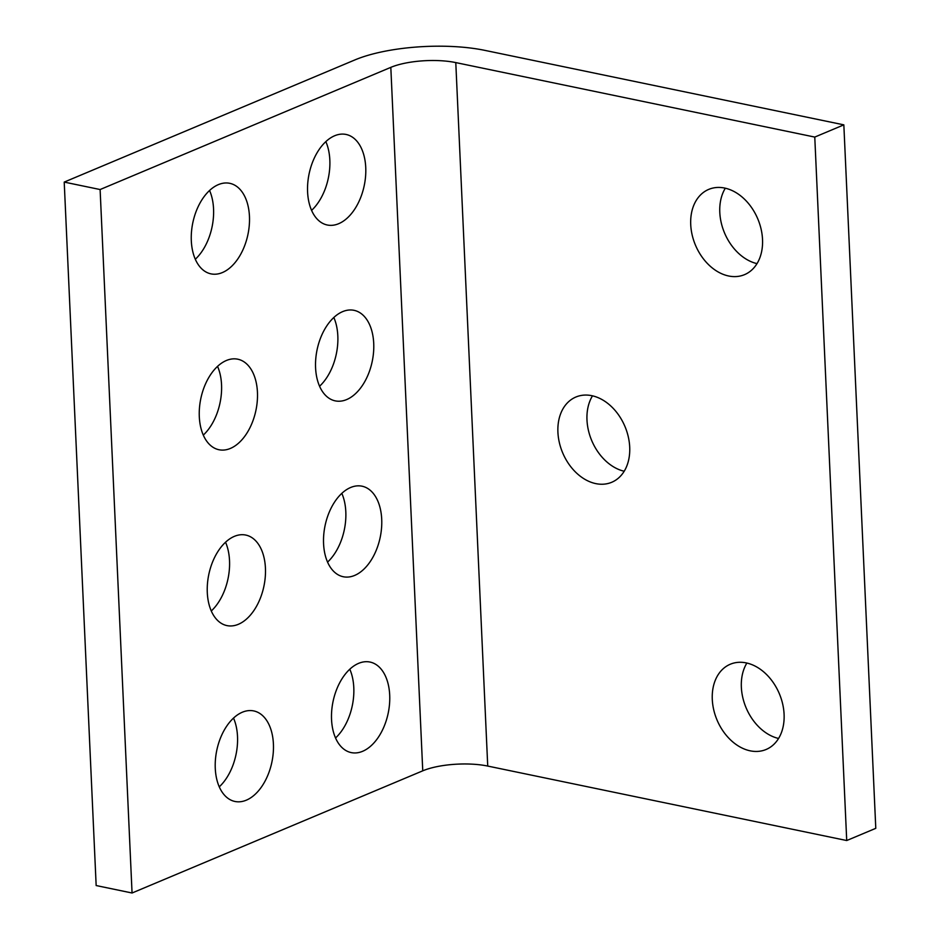 <?xml version="1.0" encoding="UTF-8"?>
<svg xmlns="http://www.w3.org/2000/svg" width="940" height="940" viewBox="0 0 940 940"><rect width="100%" height="100%" fill="white"/><g stroke="black" fill="none" stroke-linecap="round" stroke-linejoin="round"><path stroke-width="1.41" d="M390.817 67.363L100.11 189.539L132.058 893L422.753 770.823L390.817 67.363A46.236 14.171 -2.6 0 1 455.782 62.592L814.769 137.076L846.717 840.536L487.731 766.065A46.236 14.171 -2.6 0 0 422.753 770.823M273.411 743.986A46.236 28.177 101.7 0 0 253.741 710.922A46.236 28.177 101.7 0 0 215.272 768.415A46.236 28.177 101.7 0 0 234.953 801.468A46.236 28.177 101.7 0 0 273.411 743.986M265.433 568.113A46.236 28.177 101.7 0 0 245.751 535.06A46.236 28.177 101.7 0 0 207.293 592.553A46.236 28.177 101.7 0 0 226.963 625.605A46.236 28.177 101.7 0 0 265.433 568.113M257.442 392.25A46.236 28.177 101.7 0 0 237.761 359.197A46.236 28.177 101.7 0 0 199.304 416.679A46.236 28.177 101.7 0 0 218.985 449.743A46.236 28.177 101.7 0 0 257.442 392.25M249.453 216.376A46.236 28.177 101.7 0 0 229.783 183.324A46.236 28.177 101.7 0 0 191.314 240.816A46.236 28.177 101.7 0 0 210.995 273.869A46.236 28.177 101.7 0 0 249.453 216.376M389.701 695.118A46.236 28.177 101.7 0 0 370.019 662.054A46.236 28.177 101.7 0 0 331.55 719.547A46.236 28.177 101.7 0 0 351.231 752.599A46.236 28.177 101.7 0 0 389.701 695.118M381.711 519.244A46.236 28.177 101.7 0 0 362.029 486.191A46.236 28.177 101.7 0 0 323.572 543.684A46.236 28.177 101.7 0 0 343.241 576.737A46.236 28.177 101.7 0 0 381.711 519.244M373.721 343.382A46.236 28.177 101.7 0 0 354.051 310.329A46.236 28.177 101.7 0 0 315.582 367.81A46.236 28.177 101.7 0 0 335.263 400.875A46.236 28.177 101.7 0 0 373.721 343.382M365.742 167.508A46.236 28.177 101.7 0 0 346.061 134.455A46.236 28.177 101.7 0 0 307.591 191.948A46.236 28.177 101.7 0 0 327.273 225.001A46.236 28.177 101.7 0 0 365.742 167.508M100.11 189.539L64.214 182.09L96.162 885.55L132.058 893M846.717 840.536L875.786 828.328L843.838 124.856L484.852 50.372A92.473 28.341 -2.6 0 0 354.921 59.913L64.214 182.09M592.494 395.834A46.236 33.817 -112.8 0 0 586.983 419.98A46.236 33.817 -112.8 0 0 624.195 471.245M725.316 188.2A46.236 33.817 -112.8 0 0 719.793 212.358A46.236 33.817 -112.8 0 0 757.005 263.623M746.877 663.041A46.236 33.817 -112.8 0 0 741.355 687.199A46.236 33.817 -112.8 0 0 778.567 738.464M843.838 124.856L814.769 137.076M784.089 714.306A46.236 33.817 -112.8 0 0 730.274 664.239A46.236 33.817 -112.8 0 0 712.285 699.419A46.236 33.817 -112.8 0 0 766.1 749.486A46.236 33.817 -112.8 0 0 784.089 714.306M762.528 239.465A46.236 33.817 -112.8 0 0 708.713 189.398A46.236 33.817 -112.8 0 0 690.724 224.578A46.236 33.817 -112.8 0 0 744.539 274.644A46.236 33.817 -112.8 0 0 762.528 239.465M629.706 447.099A46.236 33.817 -112.8 0 0 575.903 397.021A46.236 33.817 -112.8 0 0 557.913 432.2A46.236 33.817 -112.8 0 0 611.729 482.279A46.236 33.817 -112.8 0 0 629.706 447.099M311.587 210.384A46.236 28.177 101.7 0 0 329.834 160.07A46.236 28.177 101.7 0 0 325.851 141.635M319.577 386.246A46.236 28.177 101.7 0 0 337.824 335.933A46.236 28.177 101.7 0 0 333.841 317.497M327.555 562.12A46.236 28.177 101.7 0 0 345.814 511.795A46.236 28.177 101.7 0 0 341.819 493.359M335.545 737.982A46.236 28.177 101.7 0 0 353.793 687.669A46.236 28.177 101.7 0 0 349.809 669.233M195.309 259.252A46.236 28.177 101.7 0 0 213.556 208.939A46.236 28.177 101.7 0 0 209.573 190.503M203.287 435.114A46.236 28.177 101.7 0 0 221.546 384.801A46.236 28.177 101.7 0 0 217.551 366.365M211.277 610.988A46.236 28.177 101.7 0 0 229.525 560.663A46.236 28.177 101.7 0 0 225.541 542.227M219.267 786.851A46.236 28.177 101.7 0 0 237.514 736.537A46.236 28.177 101.7 0 0 233.531 718.101M487.731 766.065L455.782 62.592"/></g></svg>
